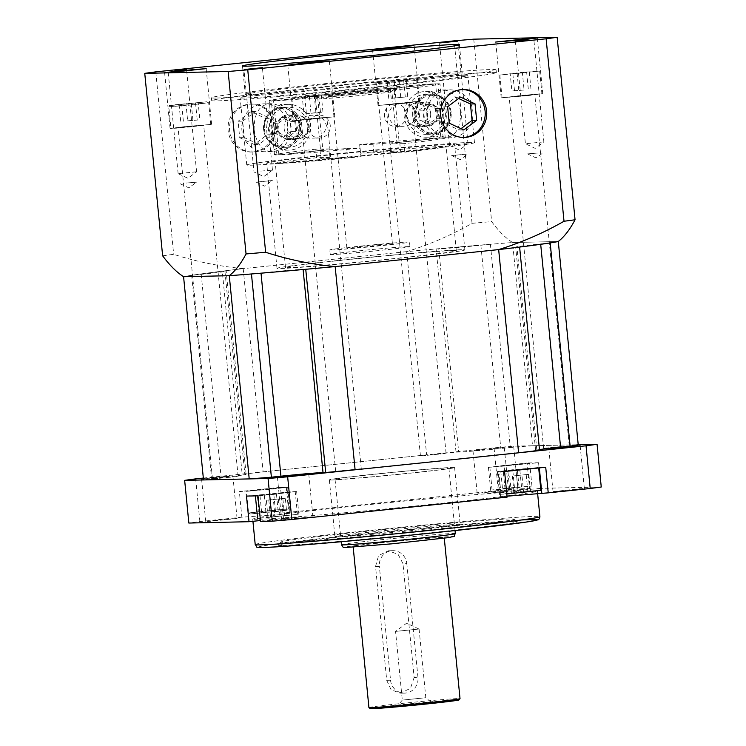 <?xml version="1.0" encoding="UTF-8"?>
<svg xmlns="http://www.w3.org/2000/svg" width="746" height="746" viewBox="0 0 746 746"><rect width="100%" height="100%" fill="white"/><g stroke="black" fill="none" stroke-linecap="round" stroke-linejoin="round"><path stroke-width="0.56" stroke-dasharray="3.73 2.8" d="M308.312 127.697A11.442 11.022 -91.3 0 1 319.027 115.117A11.442 11.022 -91.3 0 1 330.301 126.316A11.442 11.022 -91.3 0 1 319.54 138.001A11.442 11.022 -91.3 0 1 308.312 127.697M297.561 127.939C300.414 135.259 305.459 138.663 312.677 138.15C320.556 138.159 325.135 133.944 326.412 125.505C324.174 118.325 319.596 114.912 312.686 115.266C304.377 115.257 299.342 119.481 297.561 127.939M242.683 121.16L255.589 111.518L270.108 118.306L271.712 134.737L258.815 144.379L244.296 137.59L242.683 121.16L238.086 121.262L239.699 137.693L244.296 137.59M239.699 137.693L254.218 144.482L267.115 134.839L265.501 118.409L250.992 111.62L238.086 121.262M250.992 111.62L255.589 111.518M294.829 121.495L295.798 131.352L288.059 137.143L279.349 133.068L278.379 123.202L286.128 117.42L294.829 121.495L290.231 121.598L281.522 117.523L273.782 123.304L274.752 133.17L283.461 137.245L288.059 137.143M283.461 137.245L291.201 131.455L290.231 121.598M291.201 131.455L295.798 131.352M572.9 489.982L584.342 488.537L579.735 488.751L553.028 491.605L572.9 489.982M360.495 153.163A85.818 1.8 174.4 0 1 442.975 146.393A85.818 1.8 174.4 0 1 446.127 146.57A85.818 1.8 174.4 0 1 404.817 152.165L391.464 152.464A40.051 0.839 -5.6 0 0 400.574 151.037A40.051 0.839 -5.6 0 0 373.849 152.865L360.495 153.163L359.656 144.621L373.009 144.323A40.051 0.839 174.4 0 1 396.9 142.467L391.874 91.236A10812.962 10417.414 88.7 0 0 394.354 88.103A42.904 0.895 -5.6 0 0 346.191 92.262A42.904 0.895 -5.6 0 0 311.893 96.532A42.904 0.895 -5.6 0 0 312.509 96.607A10812.962 10417.414 88.7 0 0 315.549 99.162A40.051 0.839 174.4 0 1 315.017 99.097A40.051 0.839 174.4 0 1 315.008 99.078A40.051 0.839 174.4 0 1 347.291 95.087A40.051 0.839 174.4 0 1 391.874 91.236M315.912 112.637L303.967 114.063L322.962 112.087L315.912 112.637L314.243 95.553L302.298 96.989L303.967 114.063M302.298 96.989L314.243 95.553M304.741 96.542L306.42 113.625M540.878 490.336L518.228 492.136L501.023 494.244L506.795 493.973M537.913 467.528L498.794 471.472L518.759 469.933L537.913 467.528M503.298 471.481L519.841 469.952L500.846 471.929L503.298 471.481L504.977 488.565L502.524 489.003L500.846 471.929M502.524 489.003L519.067 487.474L504.977 488.565M514.47 487.576L512.8 470.502M375.546 566.475L378.586 555.593L388.33 550.772L398.084 554.343L402.971 563.631L406.794 563.547A14.305 13.782 -91.3 0 0 392.769 550.669A14.305 13.782 -91.3 0 0 379.378 566.391L375.546 566.475L386.717 680.324L390.54 680.24L379.378 566.391M354.807 546.585A45.767 0.96 -5.6 0 0 404.91 542.37A45.767 0.96 -5.6 0 0 444.224 537.558A45.767 0.96 -5.6 0 0 398.578 541.074A45.767 0.96 -5.6 0 0 353.128 546.492A45.767 0.96 -5.6 0 0 354.807 546.585M368.925 707.581A45.767 0.96 174.4 0 1 414.375 702.163A45.767 0.96 174.4 0 1 460.021 698.648M390.54 680.24A14.305 13.782 -91.3 0 0 404.574 693.118A14.305 13.782 -91.3 0 0 417.965 677.387L414.133 677.48L402.971 563.631M414.133 677.48L410.431 688.381L400.126 693.211L391.025 689.621L386.717 680.324M391.212 98.313L407.764 96.775L391.212 98.313L389.543 81.23L406.085 79.701L389.543 81.23M387.09 81.678L388.769 98.752M449.241 123.165L444.644 123.267L459.154 130.065L461.009 128.676M463.751 129.963L459.154 130.065M519.598 247.066L516.95 247.131L536.878 450.342A34.325 0.718 174.4 0 1 535.609 450.276A34.325 0.718 174.4 0 1 539.47 449.568M203.369 478.484L232.873 475.743L203.397 478.792M217.189 520.065L205.747 521.51L210.353 521.295L237.06 518.442L217.189 520.065M430.629 113.271A12.3 11.852 88.7 0 0 418.562 102.202A12.3 11.852 88.7 0 0 406.99 114.763A12.3 11.852 88.7 0 0 419.112 126.792A12.3 11.852 88.7 0 0 430.629 113.271M437.911 113.112A12.3 11.852 -91.3 0 1 426.395 126.634A12.3 11.852 -91.3 0 1 414.272 114.595A12.3 11.852 -91.3 0 1 425.845 102.034A12.3 11.852 -91.3 0 1 437.911 113.112M280.477 487.306L287.704 487.203L269.269 489.46L239.354 491.577L241.863 517.192L271.786 515.076L290.213 512.819L282.986 512.922L280.477 487.306L239.354 491.577M274.752 133.17L279.349 133.068M524.084 90.033L511.877 90.975L524.084 90.033L522.405 72.949L510.199 73.901L511.877 90.975M510.199 73.901L522.405 72.949M529.306 72.129L530.975 89.203M337.145 479.417A57.209 1.194 -5.6 0 0 399.772 474.148A57.209 1.194 -5.6 0 0 448.915 468.134A57.209 1.194 -5.6 0 0 391.864 472.526A57.209 1.194 -5.6 0 0 335.038 479.296A57.209 1.194 -5.6 0 0 337.145 479.417M451.088 144.407A94.397 1.977 -5.6 0 0 347.748 153.098A94.397 1.977 -5.6 0 0 266.667 163.02A94.397 1.977 -5.6 0 0 360.803 155.774A94.397 1.977 -5.6 0 0 454.556 144.593A94.397 1.977 -5.6 0 0 451.088 144.407M461.41 249.714A94.397 1.977 -5.6 0 0 358.071 258.405A94.397 1.977 -5.6 0 0 276.99 268.327A94.397 1.977 -5.6 0 0 371.126 261.081A94.397 1.977 -5.6 0 0 464.879 249.901A94.397 1.977 -5.6 0 0 461.41 249.714M519.067 487.474L517.398 470.4M509.574 488.462L507.895 471.379M401.954 80.568L376.665 82.638L410.654 79.011L416.52 78.731L401.954 80.568M309.348 96.439L311.017 113.523M306.429 96.122L331.718 94.043L297.729 97.679L291.863 97.95L306.429 96.122M308.657 118.884L333.956 116.814L299.967 120.442L294.101 120.721L308.657 118.884M285.336 498.272L266.341 500.249L285.336 498.272L287.014 515.346L275.069 516.782L273.39 499.699M275.069 516.782L287.014 515.346M284.562 515.794L282.883 498.71M203.322 478.074L494.066 447.852A231.698 4.849 174.4 0 1 513.658 446.173L578.215 444.728L532.513 445.744L512.586 242.534L558.25 241.508L512.623 242.534C505.667 238.095 498.673 231.129 491.642 221.627A231.698 4.849 -5.6 0 0 472.05 223.315C451.218 235.214 429.388 244.66 406.579 251.663A191.591 4.01 174.4 0 1 436.13 248.94L438.779 248.875A34.325 0.718 -5.6 0 0 480.872 245.257L490.346 244.268A191.591 4.01 174.4 0 1 512.614 242.534A191.647 4.01 -5.6 0 0 490.411 244.259L490.346 244.268A191.591 4.01 -5.6 0 0 436.13 248.94A191.647 4.01 -5.6 0 0 406.701 251.644L426.619 454.864L263.133 471.854A191.647 4.01 -5.6 0 0 242.18 474.372L244.847 474.316A34.325 0.718 174.4 0 1 246.105 474.391A34.325 0.718 174.4 0 1 221.142 477.533L211.603 478.522A191.647 4.01 -5.6 0 0 203.509 479.939M490.411 244.259L510.339 447.479L500.799 448.467A34.325 0.718 174.4 0 1 458.697 452.095L456.03 452.151A191.647 4.01 -5.6 0 0 426.619 454.864M187.647 120.805L199.853 119.864L187.647 120.805L185.978 103.731L195.527 102.845L198.184 102.789L199.853 119.864M198.184 102.789L185.978 103.731M179.077 104.561L180.756 121.635M458.678 98.481L455.927 97.194L443.031 106.837L444.644 123.267M460.534 97.092L455.927 97.194M195.527 102.845L197.205 119.929M473.747 39.165L491.642 221.627M490.346 244.268A191.591 4.01 174.4 0 0 436.13 248.94L456.03 452.151M404.183 103.34L378.893 105.41L412.883 101.782L418.748 101.503L404.183 103.34M426.917 116.189A23.956 23.079 88.7 0 0 450.416 137.758A23.956 23.079 88.7 0 0 472.955 113.289A23.956 23.079 88.7 0 0 449.344 89.846A23.956 23.079 88.7 0 0 426.917 116.189M437.091 113.196A11.442 11.022 88.7 0 0 425.863 102.892A11.442 11.022 88.7 0 0 415.102 114.576A11.442 11.022 88.7 0 0 426.376 125.776A11.442 11.022 88.7 0 0 437.091 113.196M427.505 113.411A11.442 11.022 -91.3 0 1 416.8 125.99A11.442 11.022 -91.3 0 1 405.516 114.791A11.442 11.022 -91.3 0 1 416.287 103.107A11.442 11.022 -91.3 0 1 427.505 113.411M443.833 127.995A22.884 22.044 -91.3 0 1 426.628 137.208A22.884 22.044 -91.3 0 1 404.08 114.828A22.884 22.044 -91.3 0 1 425.612 91.46A22.884 22.044 -91.3 0 1 440.821 97.306L441.278 101.978A20.021 19.293 -91.3 0 1 445.315 112.338A20.021 19.293 -91.3 0 1 443.376 123.323A20.021 19.293 -91.3 0 1 426.572 134.355A20.021 19.293 -91.3 0 1 406.831 114.763A20.021 19.293 -91.3 0 1 425.668 94.313A20.021 19.293 -91.3 0 1 441.278 101.978L443.833 127.995L434.331 137.04L419.793 127.603A22.884 22.044 -91.3 0 1 417.527 104.477L424.605 94.304L432.279 91.31L440.821 97.306M273.782 123.304L278.379 123.202M305.748 269.297L303.1 269.353A34.325 0.718 -5.6 0 0 260.997 272.98L251.523 273.959M506.655 488.136L492.09 489.973L497.955 489.693L531.945 486.066L506.655 488.136M504.427 465.364L489.861 467.201L495.726 466.921L529.716 463.294L504.427 465.364M260.195 518.246L297.44 514.386L257.584 518.293M280.645 493.451L295.211 491.614L289.345 491.894L255.356 495.521L280.645 493.451M470.278 142.411A114.418 2.397 -5.6 0 0 345.025 152.949A114.418 2.397 -5.6 0 0 246.74 164.969A114.418 2.397 -5.6 0 0 360.84 156.194A114.418 2.397 -5.6 0 0 474.484 142.645A114.418 2.397 -5.6 0 0 470.278 142.411M463.695 75.243A114.418 2.397 174.4 0 1 467.891 75.467A114.418 2.397 174.4 0 1 354.257 89.016A114.418 2.397 174.4 0 1 240.147 97.801A114.418 2.397 174.4 0 1 338.432 85.781A114.418 2.397 174.4 0 1 463.695 75.243M460.599 111.686C460.804 128.321 455.321 137.059 444.15 137.898C433.603 137.618 426.74 130.41 423.551 116.264C424.493 99.805 430.778 91.049 442.415 90.005C451.992 89.921 458.053 97.148 460.599 111.686M254.144 129.888C256.689 144.426 262.751 151.652 272.327 151.578C282.902 150.86 289.234 143.027 291.332 128.07C289.131 112.366 282.221 104.244 270.593 103.685C259.403 104.533 253.92 113.271 254.144 129.888M257.361 495.876L276.458 494.104L257.361 495.876L259.03 512.95L261.687 512.894L260.009 495.81M261.687 512.894L278.137 511.178L259.03 512.95M265.93 512.12L264.252 495.046M287.825 125.393A23.956 23.079 -91.3 0 1 265.399 151.727A23.956 23.079 -91.3 0 1 241.9 130.168A23.956 23.079 -91.3 0 1 264.326 103.825A23.956 23.079 -91.3 0 1 287.825 125.393M268.019 517.323L266.341 500.249M285.149 542.323A117.281 2.452 -5.6 0 0 414.748 531.394A117.281 2.452 -5.6 0 0 514.246 519.141A117.281 2.452 -5.6 0 0 397.32 528.196A117.281 2.452 -5.6 0 0 280.86 542.025A117.281 2.452 -5.6 0 0 285.149 542.323M337.239 536.906A62.934 1.315 -5.6 0 0 406.132 531.115A62.934 1.315 -5.6 0 0 460.189 524.494A62.934 1.315 -5.6 0 0 397.431 529.324A62.934 1.315 -5.6 0 0 334.926 536.775A62.934 1.315 -5.6 0 0 337.239 536.906M550.128 242.935L540.654 243.914A34.325 0.718 -5.6 0 0 515.682 247.057A34.325 0.718 -5.6 0 0 516.95 247.131M521.519 487.026L519.841 469.952M406.701 251.644L243.205 268.635A191.647 4.01 -5.6 0 0 222.252 271.162A191.591 4.01 174.4 0 0 191.741 275.293L191.675 275.302A191.647 4.01 -5.6 0 0 183.609 276.71A191.591 4.01 174.4 0 1 191.741 275.293L201.215 274.314A34.325 0.718 -5.6 0 0 226.187 271.171A34.325 0.718 -5.6 0 0 224.919 271.096L222.271 271.162L242.18 474.372M394.14 81.127L395.809 98.211M529.585 488.602L490.952 492.957L541.074 488.341L538.565 462.725L488.434 467.341L527.068 462.986L529.585 488.602L517.845 488.863A231.698 4.849 -5.6 0 0 498.253 490.551L282.986 512.922M512.381 476.041L528.83 474.325L512.381 476.041L514.05 493.115L523.608 492.229L521.93 475.155M523.608 492.229L514.05 493.115M511.402 493.171L509.723 476.097M331.271 250.013A40.051 0.839 174.4 0 1 329.797 249.929A40.051 0.839 174.4 0 1 364.197 245.723A40.051 0.839 174.4 0 1 408.034 242.03A40.051 0.839 174.4 0 1 409.507 242.114A40.051 0.839 174.4 0 1 375.107 246.32A40.051 0.839 174.4 0 1 331.271 250.013M408.482 246.59A40.051 0.839 -5.6 0 0 364.645 250.274A40.051 0.839 -5.6 0 0 330.245 254.479A40.051 0.839 -5.6 0 0 370.184 251.411A40.051 0.839 -5.6 0 0 409.955 246.665A40.051 0.839 -5.6 0 0 408.482 246.59M472.05 223.315L454.155 40.853M191.741 275.302A191.591 4.01 -5.6 0 1 222.271 271.162A191.591 4.01 174.4 0 1 243.327 268.625C219.613 266.462 196.394 261.697 173.669 254.321A231.698 4.849 -5.6 0 0 162.637 255.813M155.783 71.858L173.669 254.321M274.034 125.701A23.956 23.079 88.7 0 0 250.535 104.132A23.956 23.079 88.7 0 0 227.996 128.601A23.956 23.079 88.7 0 0 251.607 152.035A23.956 23.079 88.7 0 0 274.034 125.701M294.008 120.852L334.805 116.73L313.982 118.334L294.008 120.852M185.269 126.568L170.079 128.48L176.196 128.191L211.64 124.405L185.269 126.568M210.055 124.451L190.901 126.857L170.937 128.396L210.055 124.451M418.832 101.381L378.035 105.494L398.868 103.89L418.832 101.381M527.581 95.656L542.762 93.744L536.644 94.033L501.2 97.819L527.581 95.656M502.795 97.773L521.939 95.367L541.913 93.828L502.795 97.773M275.563 125.664A23.956 23.079 88.7 0 0 252.064 104.095A23.956 23.079 88.7 0 0 229.526 128.564A23.956 23.079 88.7 0 0 253.136 152.007A23.956 23.079 88.7 0 0 275.563 125.664M425.397 697.771L402.29 700.102L425.397 697.771M418.655 629.074L395.557 631.405L418.655 629.074M431.029 702.545L397.506 705.921L431.029 702.545M463.443 137.451A23.956 23.079 -91.3 0 1 462.679 137.478A23.956 23.079 -91.3 0 1 439.18 115.91A23.956 23.079 -91.3 0 1 461.606 89.576A23.956 23.079 -91.3 0 1 462.371 89.567M512.856 73.835L514.526 90.919M270.462 516.885L268.793 499.801M399.035 80.242L400.714 97.325M246.506 496.09L296.628 491.474L257.995 495.829M260.513 521.445L299.146 517.09L260.419 520.522M543.536 141.917L525.417 143.754L543.536 141.917M278.137 511.178L276.458 494.104M271.236 512.008L269.567 494.924M275.479 511.243L273.81 494.16M257.957 519.272A143.027 2.993 174.4 0 1 252.708 518.983A143.027 2.993 174.4 0 1 394.755 502.039A143.027 2.993 174.4 0 1 537.39 491.064A143.027 2.993 174.4 0 1 414.534 506.096A143.027 2.993 174.4 0 1 257.957 519.272M318.84 95.451L320.519 112.534M321.293 95.012L322.962 112.087M447.628 106.734L443.031 106.837M426.684 104.44L418.944 110.222L419.914 120.087L428.624 124.162L436.363 118.372L435.394 108.515L426.684 104.44L431.281 104.337L439.991 108.412L440.961 118.269L433.221 124.06L424.511 119.985L423.541 110.119L431.281 104.337M423.541 110.119L418.944 110.222M403.633 80.139L405.311 97.222M504.594 471.509L497.368 471.612L515.794 469.355L545.718 467.238M282.193 519.841L312.928 516.745L282.193 519.841M518.293 492.351L516.624 475.267M314.812 96.551A42.904 0.895 -5.6 0 0 362.099 92.476A42.904 0.895 -5.6 0 0 397.273 88.159A42.904 0.895 -5.6 0 0 396.648 88.047A10812.962 10417.414 -91.3 0 1 394.177 91.18A40.051 0.839 174.4 0 1 394.718 91.264A40.051 0.839 174.4 0 1 394.709 91.282A40.051 0.839 174.4 0 1 362.015 95.302A40.051 0.839 174.4 0 1 317.843 99.115A10812.962 10417.414 -91.3 0 1 314.812 96.551L273.586 100.841L278.883 154.916A85.818 1.8 -5.6 0 0 360.113 148.193L360.943 156.725L347.589 157.024L346.759 148.491A40.051 0.839 174.4 0 1 322.869 150.347L317.843 99.115M316.201 96.318A40.051 0.839 174.4 0 1 314.728 96.234A40.051 0.839 174.4 0 1 354.499 91.497A40.051 0.839 174.4 0 1 394.438 88.42A40.051 0.839 174.4 0 1 360.038 92.625A40.051 0.839 174.4 0 1 316.201 96.318M315.549 99.162L320.575 150.394A40.051 0.839 174.4 0 1 320.025 150.31A40.051 0.839 174.4 0 1 329.145 148.883L329.984 157.415A40.051 0.839 -5.6 0 0 320.864 158.851A40.051 0.839 -5.6 0 0 322.337 158.935A40.051 0.839 -5.6 0 0 347.589 157.024M394.177 91.18L399.194 142.411A40.051 0.839 174.4 0 1 399.735 142.495A40.051 0.839 174.4 0 1 390.624 143.931L391.464 152.464M373.849 152.865L373.009 144.323M284.114 128.312A12.3 11.852 -91.3 0 1 295.63 114.791A12.3 11.852 -91.3 0 1 307.753 126.82A12.3 11.852 -91.3 0 1 296.181 139.381A12.3 11.852 -91.3 0 1 284.114 128.312M276.831 128.471A12.3 11.852 88.7 0 0 288.898 139.539A12.3 11.852 88.7 0 0 300.47 126.979A12.3 11.852 88.7 0 0 288.348 114.949A12.3 11.852 88.7 0 0 276.831 128.471M277.661 128.387A11.442 11.022 -91.3 0 1 288.366 115.807A11.442 11.022 -91.3 0 1 299.64 126.997A11.442 11.022 -91.3 0 1 288.879 138.681A11.442 11.022 -91.3 0 1 277.661 128.387M329.984 157.415L316.63 157.723L315.791 149.181L329.145 148.883M360.943 156.725A85.818 1.8 174.4 0 1 275.321 163.318A85.818 1.8 174.4 0 1 316.63 157.723M273.922 144.276A22.884 22.044 88.7 0 0 289.14 150.123A22.884 22.044 88.7 0 0 310.662 126.755A22.884 22.044 88.7 0 0 288.115 104.365A22.884 22.044 88.7 0 0 270.919 113.588L271.376 118.26A20.021 19.293 88.7 0 0 269.437 129.244A20.021 19.293 88.7 0 0 273.465 139.605A20.021 19.293 88.7 0 0 289.075 147.26A20.021 19.293 88.7 0 0 307.911 126.811A20.021 19.293 88.7 0 0 288.18 107.228A20.021 19.293 88.7 0 0 271.376 118.26L273.922 144.276L282.464 150.272L290.129 147.279L297.216 137.105A22.884 22.044 88.7 0 0 294.95 113.97L280.412 104.543L270.919 113.588M500.557 75.01L519.71 72.595L539.675 71.056L500.557 75.01M247.159 491.288L286.277 487.343L266.313 488.882L247.159 491.288M279.964 515.896L278.286 498.822M404.817 152.165L403.978 143.633A85.818 1.8 -5.6 0 0 445.287 138.029A85.818 1.8 -5.6 0 0 443.18 137.842L437.883 83.766L396.648 88.047M437.883 83.766A85.818 1.8 174.4 0 1 439.981 83.953A85.818 1.8 174.4 0 1 368.384 92.756A85.818 1.8 174.4 0 1 273.586 100.841M267.115 134.839L271.712 134.737M254.218 144.482L258.815 144.379M539.535 450.286L536.878 450.342M507.01 496.193L499.876 497.228L507.103 497.125M403.978 143.633L390.624 143.931M443.18 137.842L399.194 142.411M424.511 119.985L419.914 120.087M433.221 124.06L428.624 124.162M527.851 491.465L526.172 474.391M419.793 127.603L417.527 104.477M331.662 479.986A62.934 1.315 174.4 0 1 329.35 479.855A62.934 1.315 174.4 0 1 391.846 472.405A62.934 1.315 174.4 0 1 454.603 467.574A62.934 1.315 174.4 0 1 400.546 474.186A62.934 1.315 174.4 0 1 331.662 479.986M458.986 699.925A44.62 0.932 -5.6 0 0 414.487 703.329A44.62 0.932 -5.6 0 0 370.184 708.625M243.205 268.635L263.133 471.854M532.513 445.744A191.647 4.01 -5.6 0 0 510.339 447.479M282.687 545.447A120.143 2.518 -5.6 0 0 415.447 534.257A120.143 2.518 -5.6 0 0 517.37 521.715A120.143 2.518 -5.6 0 0 397.59 530.984A120.143 2.518 -5.6 0 0 278.295 545.149A120.143 2.518 -5.6 0 0 282.687 545.447M265.501 118.409L270.108 118.306M538.565 462.725L527.068 462.986M281.522 117.523L286.128 117.42M396.9 142.467L440.886 137.898A85.818 1.8 -5.6 0 0 359.656 144.621M394.354 88.103L435.58 83.813L440.886 137.898M439.991 108.412L435.394 108.515M440.961 118.269L436.363 118.372M287.238 128.172A11.442 11.022 88.7 0 0 298.456 138.467A11.442 11.022 88.7 0 0 309.226 126.783A11.442 11.022 88.7 0 0 297.952 115.593A11.442 11.022 88.7 0 0 287.238 128.172M191.675 275.302L211.603 478.522M241.863 517.192L199.872 521.557A231.698 4.849 -5.6 0 0 188.841 523.049M601.248 486.998L541.074 488.341M507.895 490.206L477.16 493.302L507.895 490.206M526.648 72.185L528.327 89.268M417.965 677.387L406.794 563.547M315.791 149.181A85.818 1.8 -5.6 0 0 274.481 154.776A85.818 1.8 -5.6 0 0 276.589 154.972L271.283 100.887A85.818 1.8 174.4 0 1 269.175 100.701A85.818 1.8 174.4 0 1 340.782 91.898A85.818 1.8 174.4 0 1 435.58 83.813M271.283 100.887L312.509 96.607M491.11 72.39A143.027 2.993 -5.6 0 0 334.534 85.566A143.027 2.993 -5.6 0 0 211.687 100.589A143.027 2.993 -5.6 0 0 354.313 89.613A143.027 2.993 -5.6 0 0 496.36 72.679A143.027 2.993 -5.6 0 0 491.11 72.39M181.735 104.496L183.404 121.579M191.284 103.61L192.962 120.693M322.869 150.347L278.883 154.916M406.43 113.877A11.442 11.022 88.7 0 0 395.212 103.582A11.442 11.022 88.7 0 0 384.442 115.266A11.442 11.022 88.7 0 0 395.716 126.456A11.442 11.022 88.7 0 0 406.43 113.877M417.182 113.634C415.41 122.092 410.375 126.316 402.057 126.316C395.147 126.661 390.568 123.249 388.33 116.078C389.608 107.638 394.186 103.424 402.066 103.424C409.274 102.911 414.31 106.314 417.182 113.634M517.099 73.071L518.768 90.154M530.509 491.409L528.83 474.325M276.589 154.972L320.575 150.394M406.579 251.663L243.327 268.625M346.759 148.491L360.113 148.193M453.186 250.563A85.818 1.8 174.4 0 1 456.338 250.74A85.818 1.8 174.4 0 1 371.107 260.904A85.818 1.8 174.4 0 1 285.531 267.488A85.818 1.8 174.4 0 1 359.246 258.47A85.818 1.8 174.4 0 1 453.186 250.563M297.216 137.105L294.95 113.97M406.085 79.701L407.764 96.775M503.709 447.507L472.973 450.612L503.709 447.507M216.657 98.034A143.027 2.993 -5.6 0 0 373.233 84.858A143.027 2.993 -5.6 0 0 496.081 69.835A143.027 2.993 -5.6 0 0 490.831 69.546A143.027 2.993 -5.6 0 0 334.264 82.722A143.027 2.993 -5.6 0 0 211.407 97.745A143.027 2.993 -5.6 0 0 216.657 98.034M494.066 447.852L498.253 490.551M513.658 446.173L517.845 488.863M195.685 478.867L199.872 521.557M456.291 144.593L468.003 143.633L456.291 144.593M196.245 171.813L178.126 173.65L196.245 171.813M260.746 171.095L272.458 170.135L260.746 171.095M347.72 248.297A22.884 0.476 174.4 0 1 346.881 248.25A22.884 0.476 174.4 0 1 369.606 245.546A22.884 0.476 174.4 0 1 392.424 243.793A22.884 0.476 174.4 0 1 372.767 246.189A22.884 0.476 174.4 0 1 347.72 248.297M332.651 94.611A22.884 0.476 174.4 0 1 331.811 94.565A22.884 0.476 174.4 0 1 354.536 91.851A22.884 0.476 174.4 0 1 377.355 90.098A22.884 0.476 174.4 0 1 357.698 92.495A22.884 0.476 174.4 0 1 332.651 94.611M458.203 72.931A108.981 2.285 174.4 0 1 462.203 73.155A108.981 2.285 174.4 0 1 353.968 86.06A108.981 2.285 174.4 0 1 245.285 94.425A108.981 2.285 174.4 0 1 338.898 82.974A108.981 2.285 174.4 0 1 458.203 72.931M256.419 182.099L272.346 180.504L256.419 182.099M537.829 153.033L527.543 153.89L537.829 153.033M186.174 183.04L196.468 182.201L186.174 183.04M467.593 153.974L451.666 155.588L467.593 153.974M525.436 95.702L534.798 94.528L531.021 94.705L509.173 97.036L525.436 95.702M544.086 448.281L569.235 445.744L544.086 448.281M411.158 102.174L386.008 104.71L411.158 102.174M420.921 455.955L446.071 453.419L420.921 455.955M336.129 471.267L361.269 468.73L336.129 471.267M301.692 120.05L326.832 117.514L301.692 120.05M187.414 126.522L178.052 127.697L181.819 127.519L203.677 125.188L187.414 126.522M212.964 478.941L238.114 476.405L212.964 478.941M248.297 517.043L245.788 491.437M341.463 544.757A57.209 1.194 174.4 0 1 398.28 537.987A57.209 1.194 174.4 0 1 455.33 533.595M480.872 245.257L500.799 448.467M438.779 248.875L458.697 452.095M451.134 112.208A20.021 19.293 88.7 0 0 431.496 94.183A20.021 19.293 88.7 0 0 412.659 114.632A20.021 19.293 88.7 0 0 432.391 134.224A20.021 19.293 88.7 0 0 451.134 112.208M224.919 271.096L244.847 474.316M506.553 490.989L504.044 465.373M518.05 490.737L515.533 465.122M264.401 129.263A18.883 18.184 88.7 0 0 293.131 142.71A18.883 18.184 88.7 0 0 289.942 110.175A18.883 18.184 88.7 0 0 264.401 129.263M263.608 129.375A20.021 19.293 -91.3 0 1 282.352 107.359A20.021 19.293 -91.3 0 1 302.083 126.941A20.021 19.293 -91.3 0 1 283.247 147.391A20.021 19.293 -91.3 0 1 263.608 129.375M283.545 519.057L281.028 493.442M255.216 544.599A143.027 2.993 174.4 0 1 397.264 527.655A143.027 2.993 174.4 0 1 539.899 516.68M539.33 467.901L539.283 467.378M450.351 112.32A18.883 18.184 -91.3 0 1 424.8 131.408A18.883 18.184 -91.3 0 1 421.611 98.864A18.883 18.184 -91.3 0 1 450.351 112.32M250.488 513.947L286.678 510.18L250.488 513.947M201.215 274.314L221.142 477.533M500.669 497.274L498.16 471.659M521.128 520.018A140.164 2.937 -5.6 0 0 346.135 535.815A140.164 2.937 -5.6 0 0 263.497 547.443M207.938 102.817L168.81 106.762L188.785 105.233L207.938 102.817M249.276 512.922L268.429 510.506L288.404 508.968L249.276 512.922M206.726 101.792L170.536 105.55L206.726 101.792M272.048 519.309L269.53 493.693M289.429 512.772L286.912 487.157M346.582 547.433A54.346 1.138 -5.6 0 0 437.333 539.032A54.346 1.138 -5.6 0 0 412.109 539.6A54.346 1.138 -5.6 0 0 346.582 547.433M319.027 115.117L312.686 115.266M319.54 138.001L312.677 138.15M548.842 448.915L553.028 491.605M580.164 445.847L584.342 488.537M501.023 494.244L498.794 471.472M388.33 550.772L392.769 550.669M444.28 538.174L444.224 537.558M353.184 547.107L353.128 546.492M201.56 478.82L205.747 521.51M232.873 475.743L237.06 518.442M419.112 126.792L426.395 126.634M418.562 102.202L425.845 102.034M455.032 530.574L448.915 468.134M341.164 541.736L335.038 479.296M464.879 249.901L454.556 144.593M276.99 268.327L266.667 163.02M291.863 97.95L294.101 120.721M331.718 94.043L333.956 116.814M376.665 82.638L378.893 105.41M416.52 78.731L418.748 101.503M416.8 125.99L426.376 125.776M416.287 103.107L425.863 102.892M426.628 137.208L434.331 137.04M425.612 91.46L432.279 91.31M531.945 486.066L529.716 463.294M492.09 489.973L489.861 467.201M297.44 514.386L295.211 491.614M474.484 142.645L467.891 75.467M246.74 164.969L240.147 97.801M426.572 134.355L432.391 134.224C445.101 132.173 451.358 124.834 451.181 112.208C449.12 100.924 442.555 94.91 431.496 94.183L425.668 94.313M488.434 467.341L490.952 492.957M409.955 246.665L409.507 242.114M330.245 254.479L329.797 249.929M334.805 116.73L329.34 60.948M293.243 120.805L287.769 65.023M211.64 124.405L206.176 68.623M170.079 128.48L164.614 72.698M419.606 101.419L414.133 45.637M378.035 105.494L372.571 49.712M542.762 93.744L537.297 37.962M501.2 97.819L495.736 42.037M252.064 104.095L250.535 104.132M253.136 152.007L251.607 152.035M419.084 629.092L406.635 623.18L395.566 631.396L402.29 700.102M419.093 629.102L425.826 697.79L431.654 702.573M402.29 700.093L397.506 705.921M462.679 137.478L464.208 137.451M461.606 89.576L463.135 89.539M444.15 137.898L450.416 137.758M442.415 90.005L449.344 89.846M270.593 103.685L264.326 103.825M272.327 151.578L265.399 151.727M289.075 147.26L283.247 147.391C272.187 146.664 265.623 140.658 263.562 129.366L265.483 118.455C269.12 111.518 274.742 107.816 282.352 107.359L288.18 107.228M515.365 41.282L525.417 143.745L535.19 148.379L543.871 141.945L533.828 39.473M252.708 518.983L252.931 521.295M537.39 491.064L537.596 493.237M277.428 477.123L281.615 519.813M308.741 474.046L312.928 516.745M394.709 91.282L397.273 88.159M314.728 96.234L315.008 99.078L311.893 96.532M320.025 150.31L320.864 158.851M394.438 88.42L394.718 91.264M399.735 142.495L400.574 151.037M295.63 114.791L288.348 114.949M296.181 139.381L288.898 139.539M288.115 104.365L280.412 104.543M289.14 150.123L282.464 150.272M246.105 474.391L226.187 271.171M497.368 471.612L499.876 497.228M404.574 693.118L400.126 693.211M329.35 479.855L334.926 536.775M454.603 467.574L460.189 524.494M210.792 124.489L208.666 102.855L206.81 101.792L173.091 104.972C166.908 106.053 170.34 104.99 168.81 106.762L170.937 128.396M499.82 74.964L502.058 97.735M539.675 71.056L541.913 93.828M286.277 487.343L288.404 508.968C286.147 510.926 291.882 509.453 282.398 510.982L250.404 513.947L248.549 512.884L246.422 491.25M297.952 115.593L288.366 115.807M298.456 138.467L288.879 138.681M296.628 491.474L299.146 517.09M280.86 542.025L278.295 545.149M514.246 519.141L517.37 521.715M395.716 126.456L402.057 126.316M395.212 103.582L402.066 103.424M535.609 450.276L515.682 247.057M456.338 250.74L446.127 146.57M445.287 138.029L439.981 83.953M285.531 267.488L275.321 163.318M274.481 154.776L269.175 100.701M287.704 487.203L290.213 512.819M472.973 450.612L477.16 493.302M504.287 447.544L508.474 490.234M496.36 72.679L496.081 69.835M211.687 100.589L211.407 97.745M449.549 145.451L459.312 150.077L467.994 143.642M468.003 143.633L457.951 41.17M449.54 145.442L439.497 42.979M196.59 171.832L186.537 69.378M178.126 173.65L168.083 71.187M178.135 173.65L187.899 178.285L196.58 171.841M272.458 170.135L262.415 67.681M272.449 170.144L263.767 176.588L254.004 171.953L243.951 69.49M331.811 94.565L346.881 248.25M377.355 90.098L392.424 243.793M242.487 65.965L245.285 94.425M459.415 44.695L462.203 73.155M256.12 182.089L264.709 186.164L272.346 180.504M527.543 153.89L536.122 157.956L543.759 152.296M180.252 183.786L188.841 187.861L196.468 182.201M451.666 155.588L460.254 159.653L467.882 153.993M569.235 445.744L534.798 94.528M543.61 448.253L509.173 97.036M446.071 453.419L411.633 102.202M420.446 455.927L386.008 104.71M361.269 468.73L326.832 117.514M335.653 471.239L301.216 120.022M238.114 476.405L203.677 125.188M212.489 478.913L178.052 127.697"/><path stroke-width="1.12" d="M568.722 447.283L548.842 448.915L575.548 446.061L580.164 445.847L568.722 447.283M506.795 493.973L540.878 490.336L538.687 467.966M444.28 538.174L460.021 698.648A45.767 0.96 174.4 0 1 460.012 698.676A45.767 0.96 174.4 0 1 420.231 703.506A45.767 0.96 174.4 0 1 370.603 707.674A45.767 0.96 174.4 0 1 368.934 707.6A45.767 0.96 174.4 0 1 368.925 707.581L353.184 547.107M475.043 103.89L476.657 120.32L463.751 129.963L449.241 123.165L447.628 106.734L460.534 97.092L475.043 103.89L470.446 103.992L458.678 98.481M144.752 73.36A231.698 4.849 174.4 0 1 155.783 71.858L454.155 40.853A231.698 4.849 174.4 0 1 473.747 39.165L557.159 37.3A231.698 4.849 174.4 0 1 546.128 38.792L247.747 69.807A231.698 4.849 174.4 0 1 228.155 71.485L144.752 73.36L162.637 255.813C169.668 265.315 176.662 272.281 183.619 276.719L229.255 275.694C235.307 270.975 240.902 263.72 246.049 253.948A231.698 4.849 -5.6 0 0 265.641 252.26C288.366 259.636 311.586 264.401 335.29 266.564L498.664 249.593A191.647 4.01 -5.6 0 0 519.617 247.066L519.598 247.066A191.591 4.01 -5.6 0 0 550.128 242.935L550.128 242.935A191.591 4.01 174.4 0 1 519.598 247.066A191.591 4.01 174.4 0 1 498.552 249.602C521.361 242.609 543.181 233.153 564.013 221.254A231.698 4.849 -5.6 0 0 575.054 219.762C569.907 229.535 564.312 236.78 558.25 241.508A191.591 4.01 174.4 0 1 550.128 242.926L550.194 242.926A191.647 4.01 -5.6 0 0 558.288 241.508L578.215 444.728L597.07 444.299L601.248 486.998A231.698 4.849 -5.6 0 1 590.217 488.49L586.039 445.8L287.658 476.806A231.698 4.849 174.4 0 1 268.066 478.494L272.253 521.184A231.698 4.849 -5.6 0 0 291.845 519.496L507.103 497.125L504.594 471.509L545.718 467.238L548.235 492.854L507.01 496.193M203.397 478.792L201.56 478.82L203.369 478.484M550.194 242.926L570.112 446.145A191.647 4.01 -5.6 0 0 578.215 444.728M265.641 252.26L247.747 69.807M546.128 38.792L564.013 221.254M440.709 115.882A23.956 23.079 -91.3 0 1 463.135 89.539A23.956 23.079 -91.3 0 1 486.746 112.972A23.956 23.079 -91.3 0 1 464.208 137.451A23.956 23.079 -91.3 0 1 440.709 115.882M498.552 249.602A191.591 4.01 174.4 0 1 498.542 249.602L335.29 266.564A191.591 4.01 174.4 0 1 305.748 269.287A191.647 4.01 -5.6 0 0 335.168 266.583L355.096 469.793L518.591 452.803A191.647 4.01 -5.6 0 0 539.535 450.286L519.617 247.066M575.054 219.762L557.159 37.3M305.748 269.287L305.748 269.297A191.591 4.01 174.4 0 1 251.523 273.959L251.523 273.959A191.591 4.01 -5.6 0 0 305.748 269.297L325.685 472.507A191.647 4.01 -5.6 0 0 355.096 469.793M255.393 495.894L257.584 518.293L260.195 518.246M597.07 444.299A231.698 4.849 174.4 0 1 586.039 445.8M527.077 40.321L515.365 41.282L527.077 40.321M244.296 69.509L262.415 67.681L244.296 69.509M174.825 70.338L186.537 69.378L174.825 70.338M457.615 41.151L439.497 42.979L457.615 41.151M522.107 39.874L537.297 37.962L531.18 38.251L495.736 42.037L522.107 39.874M413.368 45.59L372.571 49.712L393.394 48.108L413.368 45.59M179.795 70.786L164.614 72.698L170.731 72.409L206.176 68.623L179.795 70.786M288.543 65.061L329.34 60.948L308.518 62.552L288.543 65.061M455.414 44.471A108.981 2.285 174.4 0 1 459.415 44.695A108.981 2.285 174.4 0 1 351.18 57.601A108.981 2.285 174.4 0 1 242.487 65.965A108.981 2.285 174.4 0 1 336.11 54.514A108.981 2.285 174.4 0 1 455.414 44.471M462.371 89.567A23.956 23.079 -91.3 0 1 485.217 113.01A23.956 23.079 -91.3 0 1 463.443 137.451M268.066 478.494L184.654 480.359L188.841 523.049L249.015 521.706L246.506 496.09L257.995 495.829L260.513 521.445L272.253 521.184M228.155 71.485L246.049 253.948M461.009 128.676L472.059 120.423L470.446 103.992M278.006 477.151L308.741 474.046L278.006 477.151M476.657 120.32L472.059 120.423M251.523 273.959A191.591 4.01 174.4 0 1 229.255 275.694L229.283 275.694A191.647 4.01 -5.6 0 0 251.458 273.969L251.523 273.959M251.458 273.969L271.385 477.188L280.925 476.19A34.325 0.718 174.4 0 1 323.018 472.572L325.685 472.507M229.283 275.694L249.211 478.913A191.647 4.01 -5.6 0 0 271.385 477.188M368.934 707.6L370.184 708.625A44.62 0.932 -5.6 0 0 371.806 708.7A44.62 0.932 -5.6 0 0 420.203 704.634A44.62 0.932 -5.6 0 0 458.986 699.925L460.012 698.676M229.255 275.694L183.619 276.719A191.647 4.01 -5.6 0 0 183.581 276.719L203.509 479.939L249.211 478.913M260.419 520.522L249.015 521.706M548.235 492.854L590.217 488.49M539.47 449.568A34.325 0.718 174.4 0 1 560.572 447.134L570.112 446.145M498.664 249.593L518.591 452.803M184.654 480.359A231.698 4.849 174.4 0 1 195.685 478.867L203.322 478.074M287.658 476.806L291.845 519.496M455.032 530.574L455.33 533.595A57.209 1.194 174.4 0 1 406.188 539.61A57.209 1.194 174.4 0 1 343.561 544.878A57.209 1.194 174.4 0 1 341.463 544.757L341.164 541.736M260.475 544.888A143.027 2.993 174.4 0 1 255.216 544.599C258.125 547.676 252.95 547.032 263.282 547.461C283.713 547.228 387.724 537.978 462.091 529.809L526.396 522.032L537.633 519.915C538.798 519.887 539.554 518.815 539.899 516.68A143.027 2.993 174.4 0 1 417.042 531.712A143.027 2.993 174.4 0 1 260.475 544.888M541.792 492.994L539.33 467.901M261.016 273.185L280.925 476.19M263.497 547.443A140.164 2.937 -5.6 0 0 449.54 531.161A140.164 2.937 -5.6 0 0 521.128 520.018M303.109 269.53L323.018 472.572M540.691 244.315L560.572 447.134M252.931 521.295L255.216 544.599M537.596 493.237L539.899 516.68M455.33 533.595C452.524 538.034 457.699 535.451 447.908 537.679L391.911 543.825L346.368 547.452C342.022 546.687 344.354 548.953 341.463 544.757"/></g></svg>
